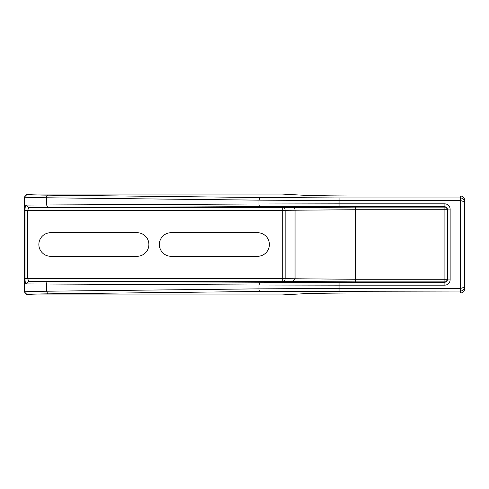 <?xml version="1.0" encoding="UTF-8"?>
<svg xmlns="http://www.w3.org/2000/svg" width="489" height="489" viewBox="0 0 489 489"><rect width="100%" height="100%" fill="white"/><g stroke="black" fill="none" stroke-linecap="round" stroke-linejoin="round"><path stroke-width="0.73" d="M171.15 232.709L257.599 232.709A11.791 11.791 0 0 1 269.384 244.5A11.791 11.791 0 0 1 257.599 256.291L171.15 256.291A11.791 11.791 0 0 1 159.359 244.5A11.791 11.791 0 0 1 171.15 232.709M50.648 232.709L137.097 232.709A11.791 11.791 0 0 1 148.882 244.5A11.791 11.791 0 0 1 137.097 256.291L50.648 256.291A11.791 11.791 0 0 1 38.857 244.5A11.791 11.791 0 0 1 50.648 232.709M24.45 279.867L24.45 269.384M24.45 219.616L24.45 209.133M25.025 210.313L27.61 210.313L27.61 278.687L28.906 281.309L26.418 283.932C25.489 283.73 25.025 281.988 25.025 278.687L25.025 210.313C25.025 207.012 25.489 205.27 26.418 205.068L28.906 207.691L27.61 210.313L282.721 210.313L282.721 207.691L355.717 207.11L355.717 209.726L444.904 209.726L444.904 207.11L355.717 207.11M25.025 278.687L282.721 278.687L282.721 210.313L355.717 209.726L355.717 279.274L444.904 279.274L444.904 281.89A2.622 2.622 0 0 0 447.521 279.274L444.904 279.274L444.904 209.726L447.521 209.726A2.622 2.622 0 0 0 444.904 207.11L444.904 203.827L339.06 203.827L339.06 200.563L460.62 200.563L464.55 201.841L464.55 199.915C464.312 197.519 463.004 196.211 460.62 195.985L460.62 197.941C463.052 198.216 464.361 199.518 464.55 201.841L464.55 287.159C464.361 289.482 463.052 290.784 460.62 291.059L460.62 293.015L355.717 293.015C330.258 293.039 312.159 293.321 301.407 293.852L282.147 294.928L301.407 293.852M26.418 205.068L258.962 203.986A2.622 1.143 89.8 0 0 260.105 206.602L28.906 207.691L282.721 207.691A2.622 2.427 88.8 0 1 285.148 210.313L285.148 278.687L355.717 279.274L355.717 281.89L444.904 281.89L444.904 282.556L447.521 279.934L447.521 209.066L444.904 206.444L339.06 206.444L339.06 203.827L258.962 203.986L258.962 200.148L339.06 200.563L339.06 197.941L460.62 197.941L460.62 291.059L260.105 291.475L47.726 293.834C34.548 293.999 27.659 294.25 27.072 294.592L24.45 291.97L27.072 294.928L282.147 294.928M339.06 291.059L339.06 288.437L258.962 288.852L258.962 285.014L339.06 285.173L339.06 282.556L28.906 281.309L282.721 281.309A2.622 2.427 91.2 0 0 285.148 278.687L282.721 278.687L282.721 281.309L292.63 281.523L295.056 278.901L295.056 210.099A2.622 2.427 88.8 0 0 292.63 207.477M301.627 293.846C312.636 293.314 330.668 293.039 355.717 293.015L460.62 293.015C463.004 292.789 464.312 291.481 464.55 289.085L464.55 287.159L460.62 288.437L339.06 288.437L339.06 285.173L444.904 285.173C448.083 284.867 449.831 283.119 450.143 279.934L450.143 209.066C449.831 205.881 448.083 204.133 444.904 203.827M460.62 293.015A3.93 3.93 0 0 0 464.55 289.085L464.55 284.451M464.55 204.549L464.55 199.915A3.93 3.93 0 0 0 460.62 195.985L355.717 195.985L460.62 195.985M282.147 194.072L301.627 195.154L282.147 194.072L27.072 194.072L27.072 194.408C27.659 194.75 34.548 195.001 47.726 195.166L260.105 197.525L339.06 197.941M27.072 194.072L24.45 197.03C25.086 197.373 32.457 197.623 46.583 197.782L258.962 200.148L260.105 197.525M27.072 194.408L24.45 197.03L24.45 291.97C25.086 291.627 32.457 291.377 46.583 291.218L258.962 288.852A2.622 1.143 89.4 0 0 260.105 291.475M26.418 283.932L258.962 285.014L260.105 282.397M292.63 281.523L355.717 281.89M301.407 195.148C312.159 195.679 330.264 195.961 355.717 195.985C329.977 195.948 311.945 195.673 301.627 195.154M47.726 195.166A2.622 1.143 90.6 0 0 46.583 197.782L46.583 204.885L47.726 207.501M27.072 294.928L27.072 294.592M47.726 293.834L46.583 291.218L46.583 284.115A2.622 1.143 90.2 0 1 47.726 281.499M260.105 206.602L339.06 206.444M339.06 282.556L444.904 282.556L444.904 285.173M447.521 209.066L450.143 209.066M447.521 279.934L450.143 279.934"/></g></svg>
